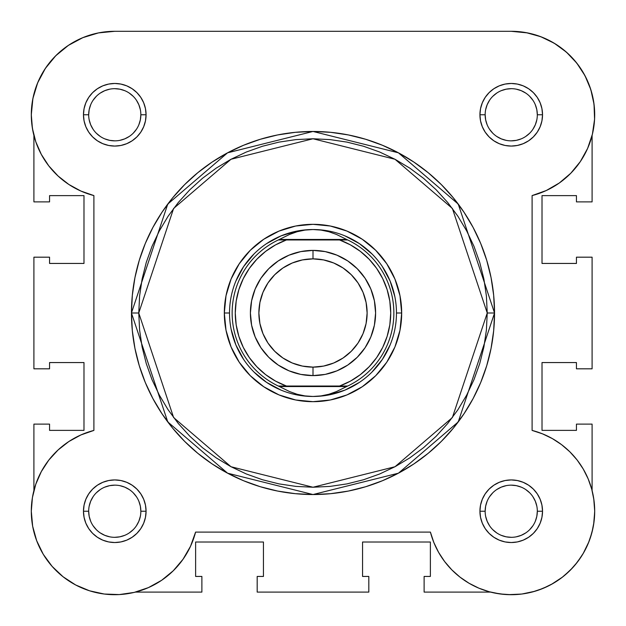 <?xml version="1.0" encoding="UTF-8"?>
<svg xmlns="http://www.w3.org/2000/svg" width="626" height="626" viewBox="0 0 626 626"><rect width="100%" height="100%" fill="white"/><g stroke="black" fill="none" stroke-linecap="round" stroke-linejoin="round"><path stroke-width="0.94" d="M33.006 131.546L31.738 123.306L33.006 131.546M43.296 71.646L47.114 65.886L43.296 71.646M52.748 58.907L57.522 54.024L52.748 58.907M64.509 48.124L69.956 44.344L64.509 48.124M78.289 39.696L83.986 37.184L78.289 39.696M94.017 33.921L99.096 32.787L94.017 33.921M526.223 32.654L540.723 36.684L526.223 32.654L511.231 31.3L527.515 32.904L511.231 31.3L114.746 31.3L98.485 32.904L82.828 37.654L68.398 45.369L82.828 37.654M531.983 33.921L542.014 37.184L531.983 33.921M547.711 39.696L556.044 44.344L547.711 39.696M594.669 117.179L594.262 123.306L594.669 117.179M592.994 131.546L592.094 135.474L592.994 131.546M593.738 498.601L594.7 511.106L593.738 498.601M594.7 511.888L593.628 524.572L594.7 511.888M588.956 541.662L583.088 553.697L588.956 541.662M581.664 556.021L575.2 564.855L581.664 556.021M572.563 567.852L564.331 575.63L572.563 567.852M562.547 577.062L551.35 584.426L562.547 577.062M548.22 586.061L538.642 590.068L548.22 586.061M504.439 594.426L494.11 592.924L504.439 594.426M121.561 594.426L117.665 594.653L121.561 594.426M91.013 591.249L87.358 590.068L91.013 591.249M63.453 577.062L61.669 575.63L63.453 577.062M53.437 567.852L50.8 564.855L53.437 567.852M32.262 498.601L32.92 494.869L32.262 498.601M594.575 110.168L593.581 101.169M592.188 94.44L589.551 85.903M586.891 79.51L582.704 71.646M578.886 65.886L573.252 58.907M568.478 54.024L561.491 48.124M39.109 79.51L36.449 85.903M33.812 94.44L32.419 101.169M31.425 110.168L31.331 117.179M31.3 511.106L31.3 511.833M32.372 524.572L33.092 528.43M35.893 538.556L37.044 541.662M42.912 553.697L44.329 556.021M74.651 584.426L77.781 586.061M131.89 592.924L135.216 592.157M508.335 594.653L521.388 594.082M521.974 594.004L534.98 591.249M590.107 538.532L592.908 528.43M593.08 494.869L592.094 490.526M135.466 592.094L201.885 592.094L135.466 592.094M33.906 424.115L33.906 490.526L33.906 424.115L49.556 424.115L33.906 424.115M49.556 424.115L49.556 430.375L83.986 430.375L49.556 430.375L49.556 424.115M83.986 362.556L83.986 430.375L83.986 362.556L49.556 362.556L49.556 368.816L49.556 362.556L83.986 362.556M49.556 368.816L33.906 368.816L33.906 257.184L33.906 368.816L49.556 368.816M49.556 257.184L33.906 257.184L49.556 257.184L49.556 263.444L83.986 263.444L49.556 263.444L49.556 257.184M83.986 263.444L83.986 195.625L49.556 195.625L49.556 201.885L49.556 195.625L83.986 195.625L83.986 263.444M49.556 201.885L33.906 201.885L33.906 135.474L33.906 201.885L49.556 201.885M592.094 135.466L592.094 201.885L576.444 201.885L592.094 201.885L592.094 135.466M576.444 201.885L576.444 195.625L542.014 195.625L576.444 195.625L576.444 201.885M542.014 263.444L542.014 195.625L542.014 263.444L576.444 263.444L576.444 257.184L576.444 263.444L542.014 263.444M576.444 257.184L592.094 257.184L592.094 368.816L576.444 368.816L592.094 368.816L592.094 257.184L576.444 257.184M576.444 368.816L576.444 362.556L542.014 362.556L576.444 362.556L576.444 368.816M542.014 362.556L542.014 430.375L576.444 430.375L576.444 424.115L576.444 430.375L542.014 430.375L542.014 362.556M576.444 424.115L592.094 424.115L592.094 490.534L592.094 424.115L576.444 424.115M424.115 592.094L490.534 592.094L424.115 592.094L424.115 576.444L424.115 592.094M424.115 576.444L430.375 576.444L430.375 542.014L430.375 576.444L424.115 576.444M362.556 542.014L430.375 542.014L362.556 542.014L362.556 576.444L368.816 576.444L362.556 576.444L362.556 542.014M368.816 576.444L368.816 592.094L257.184 592.094L368.816 592.094L368.816 576.444M257.184 576.444L257.184 592.094L257.184 576.444L263.444 576.444L263.444 542.014L263.444 576.444L257.184 576.444M263.444 542.014L195.625 542.014L195.625 576.444L201.885 576.444L195.625 576.444L195.625 542.014L263.444 542.014M201.885 576.444L201.885 592.094L201.885 576.444M88.681 114.777L88.681 114.769A26.081 26.081 0 0 0 114.769 140.85A26.081 26.081 0 0 0 140.85 114.769A26.081 26.081 0 0 0 114.769 88.681A26.081 26.081 0 0 0 88.681 114.769L83.469 114.769A31.3 31.3 0 0 1 114.769 83.469A31.3 31.3 0 0 1 146.069 114.769L140.85 114.769A26.081 26.081 0 0 1 114.769 140.85A26.081 26.081 0 0 1 88.681 114.769A26.081 26.081 0 0 1 114.769 88.681A26.081 26.081 0 0 1 140.85 114.769L140.349 119.856L138.862 124.746M537.319 114.777L537.319 114.769A26.081 26.081 0 0 0 511.231 88.681A26.081 26.081 0 0 0 485.15 114.769L479.931 114.769A31.3 31.3 0 0 1 511.231 83.469A31.3 31.3 0 0 1 542.531 114.769L537.319 114.769A26.081 26.081 0 0 1 511.231 140.85A26.081 26.081 0 0 1 485.15 114.769A26.081 26.081 0 0 1 511.231 88.681A26.081 26.081 0 0 1 537.319 114.769L536.818 109.675L535.332 104.785M537.319 511.223L537.319 511.231A26.081 26.081 0 0 0 511.231 485.15A26.081 26.081 0 0 0 485.15 511.231L479.931 511.231A31.3 31.3 0 0 1 511.231 479.931A31.3 31.3 0 0 1 542.531 511.231L537.319 511.231A26.081 26.081 0 0 1 511.231 537.319A26.081 26.081 0 0 1 485.15 511.231A26.081 26.081 0 0 1 511.231 485.15A26.081 26.081 0 0 1 537.319 511.231L536.818 516.325L535.332 521.215M88.681 511.223L88.681 511.231A26.081 26.081 0 0 0 114.769 537.319A26.081 26.081 0 0 0 140.85 511.231A26.081 26.081 0 0 0 114.769 485.15A26.081 26.081 0 0 0 88.681 511.231L83.469 511.231A31.3 31.3 0 0 1 114.769 479.931A31.3 31.3 0 0 1 146.069 511.231L140.85 511.231A26.081 26.081 0 0 1 114.769 537.319A26.081 26.081 0 0 1 88.681 511.231A26.081 26.081 0 0 1 114.769 485.15A26.081 26.081 0 0 1 140.85 511.231L140.349 506.144L138.862 501.254M401.681 313L396.469 313L401.681 313L399.983 330.301L394.936 346.937L386.735 362.266L375.71 375.71L362.266 386.735L346.937 394.936L330.301 399.983L313 401.681L295.699 399.983L279.063 394.936L263.734 386.735L250.29 375.71L239.265 362.266L231.064 346.937L226.017 330.301L224.319 313A88.681 88.681 0 0 1 313 224.319A88.681 88.681 0 0 1 401.681 313A88.681 88.681 0 0 1 313 401.681A88.681 88.681 0 0 1 224.319 313L226.017 295.699L231.064 279.063L239.265 263.734L250.29 250.29L263.734 239.265L279.063 231.064L295.699 226.017L313 224.319L330.301 226.017L346.937 231.064L362.266 239.265L375.71 250.29L386.735 263.734L394.936 279.063L399.983 295.699L401.681 313M229.531 313L224.319 313L229.531 313M131.46 313L167.768 421.924L227.567 473.186L313 494.54L398.433 473.186L458.232 421.924L494.54 313L487.239 313L452.387 417.542L394.99 466.738L313 487.239L231.01 466.738L173.613 417.542L138.761 313L131.46 313L132.336 295.206L134.95 277.584L139.277 260.299L145.279 243.53L152.893 227.426L162.056 212.144L172.666 197.832L184.631 184.631L197.832 172.666L212.144 162.056L227.426 152.893L243.53 145.279L260.299 139.277L277.584 134.95L295.206 132.336L313 131.46L330.794 132.336L348.416 134.95L365.701 139.277L382.47 145.279L398.574 152.893L413.856 162.056L428.168 172.666L441.369 184.631L453.334 197.832L463.944 212.144L473.107 227.426L480.721 243.53L486.723 260.299L491.05 277.584L493.664 295.206L494.54 313A181.54 181.54 0 0 1 313 494.54A181.54 181.54 0 0 1 131.46 313A181.54 181.54 0 0 1 313 131.46A181.54 181.54 0 0 1 494.54 313L493.664 330.794L491.05 348.416L486.723 365.701L480.721 382.47L473.107 398.574L463.944 413.856L453.334 428.168L441.369 441.369L428.168 453.334L413.856 463.944L398.574 473.107L382.47 480.721L365.701 486.723L348.416 491.05L330.794 493.664L313 494.54L295.206 493.664L277.584 491.05L260.299 486.723L243.53 480.721L227.426 473.107L212.144 463.944L197.832 453.334L184.631 441.369L172.666 428.168L162.056 413.856L152.893 398.574L145.279 382.47L139.277 365.701L134.95 348.416L132.336 330.794L131.46 313L138.761 313L139.606 330.082L142.11 346.992L146.265 363.581L152.024 379.677L159.34 395.131L168.128 409.803L178.316 423.536L189.795 436.205L202.464 447.684L216.197 457.872L230.869 466.66L246.323 473.976L262.419 479.735L279.008 483.89L295.918 486.394L313 487.239L330.082 486.394L346.992 483.89L363.581 479.735L379.677 473.976L395.131 466.66L409.803 457.872L423.536 447.684L436.205 436.205L447.684 423.536L457.872 409.803L466.66 395.131L473.976 379.677L479.735 363.581L483.89 346.992L486.394 330.082L487.239 313L486.394 295.926L483.89 279.008L479.735 262.419L473.976 246.323L466.66 230.869L457.872 216.197L447.684 202.464L436.205 189.795L423.536 178.316L409.803 168.128L395.131 159.34L379.677 152.024L363.581 146.265L346.992 142.11L330.082 139.606L313 138.761L295.918 139.606L279.008 142.11L262.419 146.265L246.323 152.024L230.869 159.34L216.197 168.128L202.464 178.316L189.795 189.795L178.316 202.464L168.128 216.197L159.34 230.869L152.024 246.323L146.265 262.419L142.11 279.008L139.606 295.926L138.761 313L173.613 208.458L231.01 159.262L313 138.761L394.99 159.262L452.387 208.458L487.239 313L494.54 313L458.232 204.076L398.433 152.814L313 131.46L227.567 152.814L167.768 204.076L131.46 313M45.369 68.398L55.745 55.745L45.369 68.398L37.654 82.828L32.904 98.485L31.3 114.769A83.469 83.469 0 0 1 114.769 31.3L511.231 31.3A83.469 83.469 0 0 1 532.1 195.586L546.271 190.523L559.308 182.995L570.779 173.253L580.318 161.61L587.603 148.448L592.407 134.183L594.575 119.292L594.035 104.252L590.803 89.549L594.035 104.252M182.995 559.308L173.253 570.779L182.995 559.308L190.523 546.271L195.586 532.1A83.469 83.469 0 0 1 31.3 511.231L32.427 497.545L31.3 511.231A83.469 83.469 0 0 1 93.9 430.414L80.926 434.937L68.868 441.518L80.926 434.937M55.745 55.745L68.398 45.369L55.745 55.745M540.723 36.684L554.268 43.249L566.413 52.138L554.268 43.249L540.723 36.684M584.981 75.676L590.803 89.549L584.981 75.676L576.757 63.062L566.413 52.138M577.133 460.008L583.275 469.085L577.133 460.008L569.848 451.808L561.553 444.64L552.39 438.615L542.515 433.849L532.1 430.414L532.1 195.586L532.1 430.414A83.469 83.469 0 0 1 518.258 594.403A83.469 83.469 0 0 1 430.414 532.1L433.849 542.515L430.414 532.1L195.586 532.1L430.414 532.1M593.941 500.01L594.7 510.949L594.019 521.896L591.906 532.656L594.019 521.896L594.7 510.949L593.941 500.01L591.758 489.266L588.182 478.898L583.275 469.085M577.477 562.007L570.255 570.255L562.007 577.477L552.883 583.565L543.039 588.401L532.656 591.906L521.888 594.019L510.949 594.7L500.01 593.941L510.949 594.7L521.888 594.019L532.656 591.906L543.039 588.401L552.883 583.565L562.007 577.477L570.255 570.255L577.477 562.007L583.565 552.883L588.401 543.039L591.906 532.656M444.64 561.553L438.615 552.39L433.849 542.515L438.615 552.39L444.64 561.553L451.808 569.848L460.008 577.133L469.085 583.275L478.898 588.182L489.266 591.758L500.01 593.941M173.253 570.779L161.61 580.318L148.448 587.603L161.61 580.318L173.253 570.779M134.183 592.407L119.292 594.575L104.252 594.035L89.549 590.803L104.252 594.035L119.292 594.575L134.183 592.407L148.448 587.603M75.676 584.981L63.062 576.757L75.676 584.981L89.549 590.803M52.138 566.413L43.249 554.268L36.684 540.723L43.249 554.268L52.138 566.413L63.062 576.757M32.427 497.545L35.792 484.227L41.293 471.636L48.781 460.118L41.293 471.636L35.792 484.227L32.427 497.545M80.926 191.063L68.868 184.482L80.926 191.063L93.9 195.586L93.9 430.414L93.9 195.586A83.469 83.469 0 0 1 31.3 114.769L32.427 128.455L35.792 141.773L41.293 154.364L35.792 141.773M48.781 165.882L41.293 154.364L48.781 165.882L58.062 176.008L68.868 184.482M68.868 441.518L58.062 449.992L48.781 460.118M31.3 511.231L32.654 526.223L36.684 540.723M140.85 511.231L146.069 511.231A31.3 31.3 0 0 1 114.769 542.531A31.3 31.3 0 0 1 83.469 511.231L84.072 505.127L85.848 499.258L88.743 493.844L92.632 489.102L97.374 485.205L102.789 482.317L108.658 480.533L114.769 479.931L120.873 480.533L126.742 482.317L132.156 485.205L136.898 489.102L140.795 493.844L143.683 499.258L145.467 505.127L146.069 511.231L145.467 517.342L143.683 523.211L140.795 528.626L136.898 533.368L132.156 537.257L126.742 540.152L120.873 541.936L114.769 542.531L108.658 541.936L102.789 540.152L97.374 537.257L92.632 533.368L88.743 528.626L85.848 523.211L84.072 517.342L83.469 511.231L88.681 511.231L89.182 516.325L90.668 521.215M485.15 511.239L485.15 511.231A26.081 26.081 0 0 0 511.231 537.319A26.081 26.081 0 0 0 537.319 511.231L542.531 511.231A31.3 31.3 0 0 1 511.231 542.531A31.3 31.3 0 0 1 479.931 511.231L480.533 505.127L482.317 499.258L485.205 493.844L489.102 489.102L493.844 485.205L499.258 482.317L505.127 480.533L511.231 479.931L517.342 480.533L523.211 482.317L528.626 485.205L533.368 489.102L537.257 493.844L540.152 499.258L541.928 505.127L542.531 511.231L541.928 517.342L540.152 523.211L537.257 528.626L533.368 533.368L528.626 537.257L523.211 540.152L517.342 541.936L511.231 542.531L505.127 541.936L499.258 540.152L493.844 537.257L489.102 533.368L485.205 528.626L482.317 523.211L480.533 517.342L479.931 511.231L485.15 511.231L485.651 506.144L487.138 501.254M485.15 114.761L485.15 114.769A26.081 26.081 0 0 0 511.231 140.85A26.081 26.081 0 0 0 537.319 114.769L542.531 114.769A31.3 31.3 0 0 1 511.231 146.069A31.3 31.3 0 0 1 479.931 114.769L480.533 108.658L482.317 102.789L485.205 97.374L489.102 92.632L493.844 88.743L499.258 85.848L505.127 84.072L511.231 83.469L517.342 84.072L523.211 85.848L528.626 88.743L533.368 92.632L537.257 97.374L540.152 102.789L541.928 108.658L542.531 114.769L541.928 120.873L540.152 126.742L537.257 132.156L533.368 136.898L528.626 140.795L523.211 143.683L517.342 145.467L511.231 146.069L505.127 145.467L499.258 143.683L493.844 140.795L489.102 136.898L485.205 132.156L482.317 126.742L480.533 120.873L479.931 114.769L485.15 114.769L485.651 119.856L487.138 124.746M140.85 114.769L146.069 114.769A31.3 31.3 0 0 1 114.769 146.069A31.3 31.3 0 0 1 83.469 114.769L84.072 108.658L85.848 102.789L88.743 97.374L92.632 92.632L97.374 88.743L102.789 85.848L108.658 84.072L114.769 83.469L120.873 84.072L126.742 85.848L132.156 88.743L136.898 92.632L140.795 97.374L143.683 102.789L145.467 108.658L146.069 114.769L145.467 120.873L143.683 126.742L140.795 132.156L136.898 136.898L132.156 140.795L126.742 143.683L120.873 145.467L114.769 146.069L108.658 145.467L102.789 143.683L97.374 140.795L92.632 136.898L88.743 132.156L85.848 126.742L84.072 120.873L83.469 114.769L88.681 114.769L89.182 109.675L90.668 104.785M235.885 344.942L231.135 329.284L235.885 344.942L243.6 359.371M266.629 382.4L253.984 372.024L266.629 382.4L281.058 390.115M344.942 390.115L329.284 394.865L344.942 390.115L359.371 382.4M382.4 359.371L372.016 372.024L382.4 359.371L390.115 344.942M390.115 281.058L394.865 296.716L390.115 281.058L382.4 266.629M359.371 243.6L372.016 253.984L359.371 243.6L344.942 235.885M281.058 235.885L296.716 231.135L281.058 235.885L266.629 243.6M243.6 266.629L253.984 253.984L243.6 266.629L235.885 281.058M93.071 525.715L96.326 529.674M100.27 532.914L104.785 535.332L109.675 536.818M114.761 537.319L119.856 536.818L124.746 535.332M129.253 532.929L133.213 529.674M136.452 525.73L138.862 521.215L140.349 516.325M136.46 496.747L133.213 492.787M129.261 489.548L124.746 487.138L119.856 485.651M114.777 485.15L109.675 485.651L104.785 487.138M100.285 489.54L96.326 492.787M93.086 496.739L90.668 501.254L89.182 506.144M93.071 100.285L96.326 96.326M100.27 93.086L104.785 90.668L109.675 89.182M114.761 88.681L119.856 89.182L124.746 90.668M129.253 93.078L133.213 96.326M136.452 100.27L138.862 104.785L140.349 109.675M136.46 129.253L133.213 133.213M129.261 136.452L124.746 138.862L119.856 140.349M114.777 140.85L109.675 140.349L104.785 138.862M100.285 136.46L96.326 133.213M93.086 129.269L90.668 124.746L89.182 119.856M489.54 496.747L492.787 492.787M496.739 489.548L501.254 487.138L506.144 485.651M511.223 485.15L516.325 485.651L521.215 487.138M525.715 489.54L529.674 492.787M532.914 496.739L535.332 501.254L536.818 506.144M532.929 525.715L529.674 529.674M525.73 532.914L521.215 535.332L516.325 536.818M511.239 537.319L506.144 536.818L501.254 535.332M496.747 532.929L492.787 529.674M489.548 525.73L487.138 521.215L485.651 516.325M489.54 129.253L492.787 133.213M496.739 136.452L501.254 138.862L506.144 140.349M511.223 140.85L516.325 140.349L521.215 138.862M525.715 136.46L529.674 133.213M532.914 129.269L535.332 124.746L536.818 119.856M532.929 100.285L529.674 96.326M525.73 93.086L521.215 90.668L516.325 89.182M511.239 88.681L506.144 89.182L501.254 90.668M496.747 93.078L492.787 96.326M489.548 100.27L487.138 104.785L485.651 109.675M313 375.6A62.6 62.6 0 0 1 250.4 313A62.6 62.6 0 0 1 313 250.4A62.6 62.6 0 0 0 250.4 313A62.6 62.6 0 0 0 313 375.6L313 367.126A54.126 54.126 0 0 1 258.874 313A54.126 54.126 0 0 1 313 258.874L313 250.4L300.785 251.605L289.048 255.165L278.218 260.948L268.734 268.734L260.948 278.218L255.165 289.048L251.605 300.785L250.4 313L251.605 325.215L255.165 336.952L260.948 347.782L268.734 357.266L278.218 365.052L289.048 370.835L300.785 374.395L313 375.6L325.215 374.395L336.952 370.835L347.782 365.052L357.266 357.266L365.052 347.782L370.835 336.952L374.395 325.215L375.6 313L374.395 300.785L370.835 289.048L365.052 278.218L357.266 268.734L347.782 260.948L336.952 255.165L325.215 251.605L313 250.4L313 258.874L323.564 259.915L333.713 262.99L343.071 267.991L351.272 274.728L358.009 282.929L363.01 292.287L366.085 302.444L367.126 313L366.085 323.564L363.01 333.713L358.009 343.071L351.272 351.272L343.071 358.009L333.713 363.01L323.564 366.085L313 367.126L302.436 366.085L292.287 363.01L282.929 358.009L274.728 351.272L267.991 343.071L262.99 333.713L259.915 323.564L258.874 313L259.915 302.444L262.99 292.287L267.991 282.929L274.728 274.728L282.929 267.991L292.287 262.99L302.436 259.915L313 258.874A54.126 54.126 0 0 1 367.126 313A54.126 54.126 0 0 1 313 367.126L313 375.6A62.6 62.6 0 0 0 375.6 313A62.6 62.6 0 0 0 313 250.4A62.6 62.6 0 0 1 375.6 313A62.6 62.6 0 0 1 313 375.6M313 396.469A83.469 83.469 0 0 1 229.531 313A83.469 83.469 0 0 1 313 229.531L321.005 230.086L328.869 231.73L336.459 234.445L347.704 239.969L339.605 239.969L350.404 244.86L360.333 251.347L369.16 259.258L376.68 268.429L382.713 278.633L387.134 289.635L389.826 301.176L390.726 313L389.826 324.824L387.134 336.365L382.713 347.375L376.68 357.571L369.16 366.742L360.333 374.653L350.404 381.14L339.605 386.031L286.395 386.031L275.596 381.14L265.667 374.653L256.84 366.742L249.32 357.571L243.287 347.375L238.866 336.365L236.174 324.824L235.274 313L236.174 301.176L238.866 289.635L243.287 278.633L249.32 268.429L256.84 259.258L265.667 251.347L275.596 244.86L286.395 239.969L339.605 239.969L278.296 239.969L279.415 239.445L346.585 239.445L279.415 239.445L289.541 234.445L297.131 231.73L304.995 230.086L313 229.531A83.469 83.469 0 0 0 229.531 313A83.469 83.469 0 0 0 313 396.469L321.005 395.914L328.869 394.27L336.459 391.555L346.585 386.555L279.415 386.555L289.541 391.555L297.131 394.27L304.995 395.914L313 396.469L304.995 395.914L297.131 394.27L289.541 391.555L279.415 386.555L346.585 386.555L347.704 386.031L278.296 386.031L279.415 386.555L278.296 386.031A80.856 80.856 0 0 1 278.296 239.969L289.541 234.445L297.131 231.73L304.995 230.086L313 229.531L321.005 230.086L328.869 231.73L336.459 234.445L347.704 239.969A80.856 80.856 0 0 1 347.704 386.031L336.459 391.555L328.869 394.27L321.005 395.914L313 396.469A83.469 83.469 0 0 0 396.469 313A83.469 83.469 0 0 0 313 229.531A83.469 83.469 0 0 1 396.469 313A83.469 83.469 0 0 1 313 396.469M278.296 239.969A80.856 80.856 0 0 0 278.296 386.031L286.395 386.031A77.726 77.726 0 0 1 286.395 239.969L281.152 239.969M347.704 386.031A80.856 80.856 0 0 0 347.704 239.969L339.605 239.969A77.726 77.726 0 0 1 339.605 386.031L344.848 386.031M284.087 239.969L278.734 239.969L284.087 239.969M341.913 386.031L347.266 386.031L341.913 386.031"/></g></svg>
